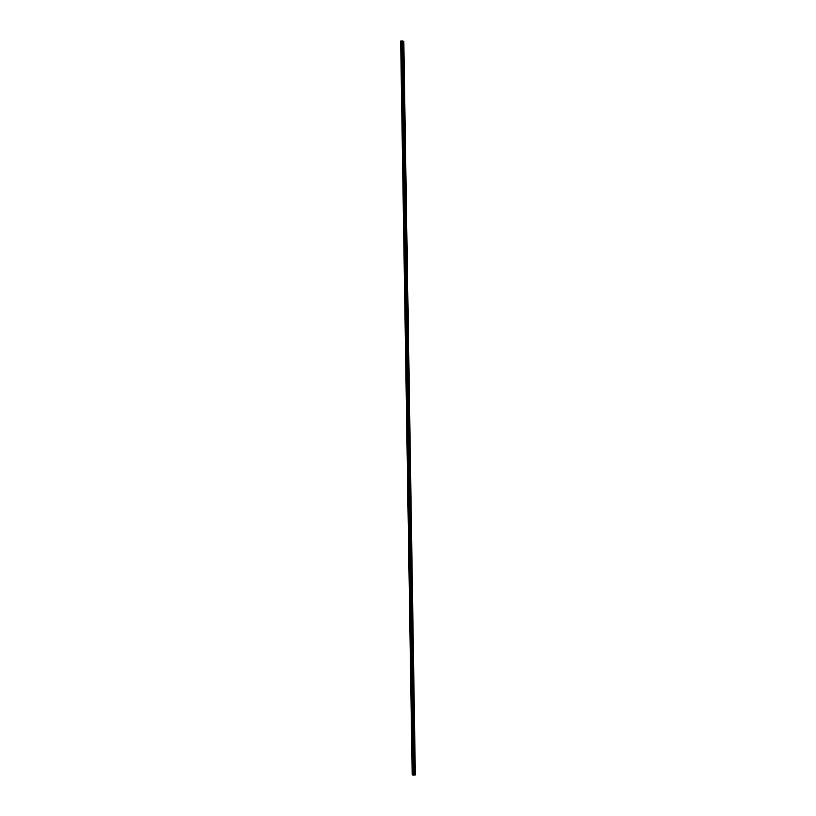 <?xml version="1.0" encoding="UTF-8"?>
<svg xmlns="http://www.w3.org/2000/svg" width="816" height="816" viewBox="0 0 816 816"><rect width="100%" height="100%" fill="white"/><g stroke="black" fill="none" stroke-linecap="round" stroke-linejoin="round"><path stroke-width="1.22" d="M401.972 41.228L402.584 41.177M414.508 774.914L413.947 774.935L402.421 41.279L400.656 41.055L402.778 40.922M413.947 774.935L402.349 41.3M413.824 775.118L402.339 41.463M401.237 41.392L413.243 775.2L413.824 775.139L402.298 41.473M412.753 774.772L401.135 41.106M400.993 41.208L412.519 774.874L401.105 41.198M412.519 774.874L400.962 41.198M412.488 774.853L400.911 41.208M403.808 41.3L415.222 774.986L414.64 775.047L403.114 41.392M403.033 41.381L414.559 775.037L403.094 41.381M414.559 775.037L402.992 41.361M414.375 774.904L402.849 41.249M414.079 774.935L402.553 41.279M402.594 41.228L401.88 41.116M413.243 775.2L401.717 41.545M412.998 775.18L401.472 41.524M412.192 774.731L400.676 41.075L412.182 774.721M415.222 774.986L403.696 41.33M415.344 774.945L403.818 41.279"/></g></svg>

